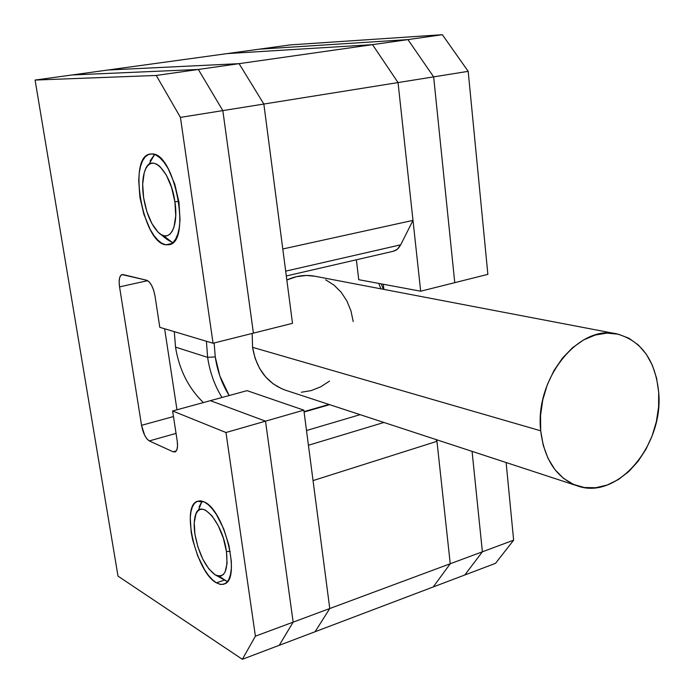<?xml version="1.0" encoding="UTF-8"?>
<svg xmlns="http://www.w3.org/2000/svg" width="694" height="694" viewBox="0 0 694 694"><rect width="100%" height="100%" fill="white"/><g stroke="black" fill="none" stroke-linecap="round" stroke-linejoin="round"><path stroke-width="1.04" d="M436.96 441.315L450.241 563.745L433.221 586.959L315.093 631.731L329.763 608.534L315.093 631.731L329.763 608.534L450.241 563.745L436.96 441.315L435.867 439.493L436.96 441.315L313.046 480.595L329.763 608.534L450.241 563.745L433.221 586.959L279.248 645.307L293.146 622.145L265.516 421.163L210.377 400.664L247.064 390.653L172.615 410.969L177.222 441.054L177.543 446.042L176.866 449.833L175.304 451.846L173.11 451.803L149.314 440.924L146.955 438.929L144.656 435.268L141.533 425.327L119.55 286.874L119.142 281.755L119.663 277.626L121.034 275.093L123.046 274.572L146.668 280.246L149.184 281.894L151.656 285.477L153.704 290.456L155.014 296.052L159.802 327.325L213.067 343.244L180.431 117.39L156.263 75.455L35.082 80.062L118.006 576.124L242.345 659.3L255.401 636.181L225.975 432.518L172.615 410.969L177.222 441.054C178.002 447.075 177.3 450.701 175.122 451.933L173.11 451.803L149.314 440.924C145.714 438.547 143.12 433.351 141.533 425.327L119.55 286.874C118.631 279.916 119.429 275.822 121.936 274.581L146.668 280.246C150.52 281.998 153.305 287.273 155.014 296.052L159.802 327.325L213.067 343.244L180.431 117.39L156.263 75.455L35.082 80.062L118.006 576.124L242.345 659.3L255.401 636.181L225.975 432.518L172.615 410.969L210.377 400.664L265.516 421.163L210.377 400.664L265.516 421.163L303.842 410.154L247.064 390.653L303.842 410.154L225.975 432.518L265.516 421.163L293.146 622.145L265.516 421.163L293.146 622.145L329.763 608.534L303.842 410.154L329.763 608.534L255.401 636.181L293.146 622.145L279.248 645.307L293.146 622.145L279.248 645.307L315.093 631.731L329.763 608.534L313.046 480.595L436.96 441.315M227.155 53.594L372.522 44.65L398.044 82.569L412.991 220.38L400.69 244.817L398.651 247.949L396.187 250.118L393.134 251.297L397.237 249.354L400.69 244.817L285.685 271.146L400.69 244.817L412.991 220.38L282.788 248.981L263.85 104.048L282.788 248.981L412.991 220.38L398.044 82.569L263.85 104.048L398.044 82.569L372.522 44.65L239.092 63.657L263.85 104.048L239.092 63.657L108.03 70.007L239.092 63.657L372.522 44.65L398.044 82.569L372.522 44.65L227.155 53.594L108.03 70.007L227.155 53.594L372.522 44.65L227.155 53.594L259.131 49.187L227.155 53.594M306.505 430.514L360.117 414.665L306.505 430.514M329.615 404.663L304.085 412.01L329.615 404.663M383.921 422.464L308.431 445.262L383.921 422.464M175.521 347.13L174.289 331.654L175.521 347.13L207.627 357.358L215.253 356.889L214.134 342.975L215.253 356.889L207.627 357.358L206.413 341.248L207.627 357.358L175.521 347.13C179.208 369.72 188.499 388.206 203.394 402.572C188.499 388.206 179.208 369.72 175.521 347.13M383.262 289.285L381.327 283.889L383.262 289.285M378.751 283.412L380.928 288.843L378.751 283.412M577.104 485.8L285.434 390.175C267.372 383.478 256.416 369.199 252.573 347.33L252.148 333.45L252.573 347.33L540.704 430.801C534.519 379.063 578.718 324.228 616.619 333.849C641.317 340.537 655.336 359.995 658.684 392.214C663.967 444.993 617.313 500.634 577.347 485.878C556.553 478.062 544.339 459.706 540.704 430.801L252.573 347.33L255.132 358.364L259.582 368.401L265.733 377.042L273.315 383.956L282.007 388.883M616.619 333.849L314.868 276.221C305.473 274.486 296.13 275.744 286.839 279.994L296.494 276.646L306.531 275.457L314.989 276.247M222.011 397.488C214.646 385.586 209.848 372.21 207.627 357.358C209.848 372.21 214.646 385.586 222.011 397.488M229.167 395.537L219.816 375.879L215.253 356.889C217.378 371.221 222.019 384.103 229.167 395.537M353.194 321.539L350.947 310.843L346.905 300.97L341.205 292.287L334.048 285.147L325.668 279.821M301.317 392.249L311.19 390.601L320.706 386.827L329.52 381.093M540.704 430.801L543.255 445.348L548.06 458.448L554.896 469.578L563.467 478.322L573.409 484.369L584.305 487.526L595.712 487.726L607.215 485.019L618.371 479.537L628.781 471.53L638.081 461.319L645.949 449.287L652.126 435.867L656.394 421.544L658.606 406.823L658.684 392.214L656.602 378.239L652.429 365.4L646.288 354.174L638.376 345.005L628.946 338.256L618.354 334.222L606.972 333.111L595.244 335.029L583.619 339.93L572.576 347.677L562.582 357.974L554.055 370.44L547.358 384.563L542.795 399.761L540.548 415.394L540.704 430.801M292.504 323.335L263.85 104.048L239.092 63.657L108.03 70.007L72.055 74.969L108.03 70.007L239.092 63.657L198.345 69.461L72.055 74.969L35.082 80.062L72.055 74.969L198.345 69.461L72.055 74.969L198.345 69.461L239.092 63.657L263.85 104.048L222.826 110.606L198.345 69.461L156.263 75.455L198.345 69.461L222.826 110.606L198.345 69.461L222.826 110.606L263.85 104.048L292.504 323.335L253.414 333.129L222.826 110.606L180.431 117.39L222.826 110.606L253.414 333.129L222.826 110.606L253.414 333.129L292.504 323.335M176.97 409.781L164.625 328.765L176.97 409.781M216.407 582.847L223.997 580.227L216.407 582.847L212.468 579.802L208.478 575.387L204.6 569.765L197.686 555.833L192.698 540.027L191.162 532.116L190.269 517.707L190.954 511.721L192.385 506.872L194.52 503.35L197.278 501.294L200.566 500.808L204.27 501.944C224.119 509.76 241.269 578.319 224.804 583.827L220.874 584.495L216.407 582.847C196.333 572.472 180.726 506.733 197.157 501.346L204.27 501.944L208.243 504.677L212.338 508.919L216.398 514.514L223.711 528.871L228.985 545.475L231.362 561.62L231.319 568.681L230.46 574.684L228.829 579.395L226.496 582.639L223.563 584.313L220.154 584.374L216.407 582.847M165.692 244.809L171.756 243.551L165.692 244.809L161.771 243.247L157.772 240.046L153.851 235.361L150.147 229.358L143.901 214.385L139.893 197.261L138.705 180.414L139.242 172.849L140.535 166.239L142.548 160.852L145.193 156.896L148.403 154.545L152.055 153.921C174.931 152.862 191.544 241.911 169.284 244.696L165.692 244.809C142.782 242.579 127.566 157.018 149.921 154.068L152.055 153.921L156.011 155.074L160.123 157.98L164.218 162.543L168.139 168.607L174.793 184.214L178.983 202.284L180.024 219.842L179.312 227.528L177.803 234.069L175.582 239.213L172.745 242.787L169.397 244.661L165.692 244.809M253.414 333.129L213.067 343.244L253.414 333.129M147.683 280.671L119.55 286.874L147.683 280.671M173.465 416.547L141.533 425.327L173.465 416.547M176.042 433.386L149.314 440.924L176.042 433.386M176.345 450.866L173.11 451.803L176.345 450.866M279.248 645.307L242.345 659.3L279.248 645.307M464.78 574.996L482.382 551.799L472.076 451.369L482.382 551.799L450.241 563.745L436.795 439.796L450.241 563.745L482.382 551.799L464.78 574.996L433.221 586.959L450.241 563.745L433.221 586.959L464.78 574.996L482.382 551.799L472.076 451.369L482.382 551.799L513.638 540.175L506.117 462.525L513.638 540.175L482.382 551.799L464.78 574.996L495.499 563.355L513.638 540.175L495.499 563.355L464.78 574.996M454.761 282.658L433.646 76.878L407.951 39.601L259.131 49.187L407.951 39.601L372.522 44.65L407.951 39.601L433.646 76.878L398.044 82.569L433.646 76.878L454.761 282.658L420.677 291.202L398.044 82.569L420.677 291.202L454.761 282.658L433.646 76.878L407.951 39.601L259.131 49.187L290.309 44.893L259.131 49.187L407.951 39.601L442.356 34.7L290.309 44.893L442.356 34.7L407.951 39.601L433.646 76.878L468.19 71.343L442.356 34.7L468.19 71.343L433.646 76.878L454.761 282.658L487.865 274.356L468.19 71.343L487.865 274.356L454.761 282.658M356.378 259.79L358.737 279.691L420.677 291.202L358.737 279.691L356.378 259.79M383.877 289.407L383.288 284.254L383.877 289.407M198.337 510.506L202.058 501.085L199.152 506.863M226.452 551.513L230.191 551.409L226.452 551.513L223.347 538.206L218.228 525.618L211.948 515.755L205.502 510.142L202.535 509.196L199.889 509.552L197.669 511.166L195.951 513.968L194.225 522.617L194.927 534.189C193.826 526.72 193.938 520.604 195.274 515.859C199.742 496.47 222.627 521.732 226.452 551.513C228.326 571.075 224.5 578.813 214.967 574.71C205.32 567.102 198.649 553.595 194.927 534.189L197.937 546.976L202.804 559.138L208.859 568.924L215.209 574.858L218.202 576.046L220.918 575.968L223.251 574.597L225.099 571.977L227.059 563.398L226.452 551.513M214.967 574.71L227.398 581.659L218.948 576.15M148.82 164.617L154.571 154.458L150.13 160.869M174.888 201.754L178.852 201.407L174.888 201.754L171.548 187.38L166.256 174.949L159.88 166.439L156.601 164.088L153.443 163.133L150.511 163.593L147.935 165.441L145.801 168.573L144.178 172.867L142.678 184.205L143.623 197.747C141.949 186.105 142.496 176.762 145.263 169.726C151.682 152.012 171.01 172.095 174.888 201.754C178.87 226.686 169.614 243.368 158.779 232.82C151.448 225.507 146.399 213.813 143.623 197.747L146.842 211.514L151.873 223.537L157.998 232.091L161.208 234.624L164.348 235.847L167.306 235.691L169.969 234.147L172.233 231.258L173.986 227.12L175.738 215.747L174.888 201.754M160.331 234.06L166.898 239.291L172.711 242.813L163.446 235.63M304.033 411.62L328.956 404.446M286.31 275.969L394.019 251.098"/></g></svg>
